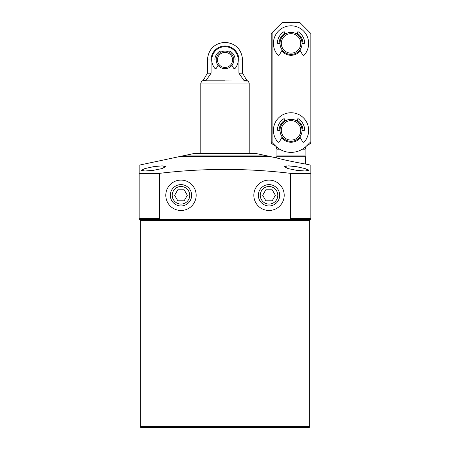 <?xml version="1.0" encoding="UTF-8"?>
<svg xmlns="http://www.w3.org/2000/svg" width="450" height="450" viewBox="0 0 450 450"><rect width="100%" height="100%" fill="white"/><g stroke="black" fill="none" stroke-linecap="round" stroke-linejoin="round"><path stroke-width="0.67" d="M140.259 426.617L309.741 426.617A0.883 0.883 0 0 1 308.863 427.5L141.137 427.5A0.883 0.883 0 0 1 140.259 426.617L140.259 220.376A0.883 0.883 0 0 0 139.376 219.499L160.948 219.499M289.052 219.499L310.843 219.499L310.843 218.616L290.599 218.616L290.599 173.357C246.864 168.12 203.136 168.12 159.401 173.357L139.157 173.357L139.157 165.167L180.759 156.324L269.241 156.324L276.727 157.989L276.727 156.769L305.342 156.769L305.342 164.008M309.741 426.617L309.741 220.376A0.883 0.883 0 0 1 310.624 219.499M296.533 170.314L287.961 168.576L284.428 166.691L287.966 165.853L296.533 166.691L305.089 168.576L308.644 170.314L305.1 171L296.533 170.314M153.467 170.314L144.9 171L141.356 170.314L144.911 168.576L153.467 166.691L162.028 165.853L165.572 166.691L162.034 168.576L153.467 170.314M290.599 173.357L310.843 173.357L310.843 219.499L288.917 219.499L290.599 218.616M310.843 165.167L310.843 173.357L310.843 165.167L305.561 164.047C306.118 164.188 288.906 161.106 280.733 158.968L275.113 157.573M196.166 195.283A15.188 15.188 0 0 1 180.979 210.471A15.188 15.188 0 0 1 165.791 195.283A15.188 15.188 0 0 1 180.979 180.096A15.188 15.188 0 0 1 196.166 195.283M284.209 195.283A15.188 15.188 0 0 1 269.021 210.471A15.188 15.188 0 0 1 253.834 195.283A15.188 15.188 0 0 1 269.021 180.096A15.188 15.188 0 0 1 284.209 195.283M151.082 167.113L148.911 167.563M146.784 168.064L144.996 168.553M143.46 169.048L143.044 169.206M294.053 166.326L291.892 166.072M289.811 165.909L288.006 165.853M286.903 165.881L286.537 165.904M305.342 156.769L305.117 155.947L276.947 155.947L276.727 156.769M305.117 155.947L305.117 149.181L302.434 149.181M276.947 155.947L276.947 149.181L275.923 146.357M307.147 145.367L310.843 143.336L310.843 141.671L310.843 143.089M271.221 141.671L271.221 143.336L271.221 141.671L275.468 145.918A22.011 22.011 0 0 0 306.596 145.918L310.843 141.671L310.843 33.508L299.835 22.5L282.229 22.5L271.221 33.508L271.221 141.671M275.468 145.918L271.221 143.336M310.843 116.595L310.843 108.343M308.272 169.852L307.693 169.521M165.572 166.691L165.364 166.354M164.689 166.084L162.006 165.853M159.401 173.357L159.401 218.616L161.083 219.499L139.157 219.499L139.157 173.357M139.157 219.499L139.157 170.826M288.917 219.499L161.083 219.499M145.35 219.499L139.376 219.499M182.52 155.942L194.186 153.467L255.814 153.467L267.48 155.942L182.52 155.942L182.52 156.324M225 80.831L202.314 80.831L225 80.831M249.21 153.467L249.21 83.031L200.79 83.031L200.79 153.467M244.766 80.831L243.894 80.387L238.922 73.204L238.922 59.917A13.922 13.922 0 0 0 225 46.001A13.922 13.922 0 0 0 211.078 59.917L211.078 73.204L206.106 80.387L205.234 80.831M243.894 80.387L246.757 80.387L242.606 73.204L238.922 73.204M242.606 73.204L242.606 59.917C241.571 49.224 235.699 43.358 225 42.311C214.301 43.358 208.429 49.224 207.394 59.917L207.394 73.204L211.078 73.204M225 51.114A8.803 8.803 0 0 1 233.803 59.917A8.803 8.803 0 0 1 225 68.721A8.803 8.803 0 0 1 216.197 59.917A8.803 8.803 0 0 1 225 51.114M225 52.386A7.532 7.532 0 0 1 232.532 59.917A7.532 7.532 0 0 1 225 67.449A7.532 7.532 0 0 1 217.468 59.917A7.532 7.532 0 0 1 225 52.386M291.032 32.406A11.008 11.008 0 0 1 302.04 43.408A11.008 11.008 0 0 1 291.032 54.416A11.008 11.008 0 0 1 280.029 43.408A11.008 11.008 0 0 1 291.032 32.406M291.032 33.677A9.737 9.737 0 0 1 300.769 43.408A9.737 9.737 0 0 1 291.032 53.145A9.737 9.737 0 0 1 281.301 43.408A9.737 9.737 0 0 1 291.032 33.677M291.032 119.346A11.008 11.008 0 0 1 302.04 130.354A11.008 11.008 0 0 1 291.032 141.356A11.008 11.008 0 0 1 280.029 130.354A11.008 11.008 0 0 1 291.032 119.346M291.032 120.617A9.737 9.737 0 0 1 300.769 130.354A9.737 9.737 0 0 1 291.032 140.091A9.737 9.737 0 0 1 281.301 130.354A9.737 9.737 0 0 1 291.032 120.617M300.33 50.816A11.886 11.886 0 0 1 281.734 50.816M300.33 137.756A11.886 11.886 0 0 1 281.734 137.756M309.96 142.554L309.96 32.625M272.104 32.625L272.104 142.554M279.146 43.408A11.886 11.886 0 0 1 285.092 33.114M296.978 33.114A11.886 11.886 0 0 1 302.918 43.408M279.146 130.354A11.886 11.886 0 0 1 285.092 120.06M296.978 120.06A11.886 11.886 0 0 1 302.918 130.354M218.053 65.329L216.495 68.029A1.103 1.103 0 0 1 214.684 68.164A13.207 13.207 0 0 1 225 46.71A13.207 13.207 0 0 1 235.316 68.164A1.103 1.103 0 0 1 233.505 68.029L231.947 65.329M229.404 52.296L229.838 51.542A0.439 0.439 0 0 1 230.456 51.39A10.125 10.125 0 0 1 235.114 59.456A0.439 0.439 0 0 1 234.675 59.917L233.803 59.917M216.197 59.917L215.325 59.917A0.439 0.439 0 0 1 214.886 59.456A10.125 10.125 0 0 1 219.544 51.39A0.439 0.439 0 0 1 220.162 51.542L220.596 52.296M282.212 136.935L279.472 141.677A1.103 1.103 0 0 1 277.689 141.84A17.606 17.606 0 0 1 291.032 112.742A17.606 17.606 0 0 1 304.38 141.84A1.103 1.103 0 0 1 302.591 141.677L299.852 136.935M280.029 130.354L277.836 130.354A0.439 0.439 0 0 1 277.391 129.898A13.646 13.646 0 0 1 283.821 118.766A0.439 0.439 0 0 1 284.434 118.924L285.531 120.825M296.533 120.825L297.63 118.924A0.439 0.439 0 0 1 298.249 118.766A13.646 13.646 0 0 1 304.673 129.898A0.439 0.439 0 0 1 304.234 130.354L302.04 130.354M282.212 49.989L279.472 54.731A1.103 1.103 0 0 1 277.689 54.9A17.606 17.606 0 0 1 291.032 25.802A17.606 17.606 0 0 1 304.38 54.9A1.103 1.103 0 0 1 302.591 54.731L299.852 49.989M280.029 43.408L277.836 43.408A0.439 0.439 0 0 1 277.391 42.958A13.646 13.646 0 0 1 283.821 31.826A0.439 0.439 0 0 1 284.434 31.978L285.531 33.879M296.533 33.879L297.63 31.978A0.439 0.439 0 0 1 298.249 31.826A13.646 13.646 0 0 1 304.673 42.958A0.439 0.439 0 0 1 304.234 43.408L302.04 43.408M258.351 195.283A10.676 10.676 0 0 1 269.021 184.612A10.676 10.676 0 0 1 279.697 195.283A10.676 10.676 0 0 1 269.021 205.959A10.676 10.676 0 0 1 258.351 195.283M260.252 195.283A8.769 8.769 0 0 1 269.021 186.519A8.769 8.769 0 0 1 277.791 195.283A8.769 8.769 0 0 1 269.021 204.053A8.769 8.769 0 0 1 260.252 195.283M272.199 189.782L265.843 189.782L262.665 195.283L265.843 200.79L272.199 200.79L275.377 195.283L272.199 189.782M170.303 195.283A10.676 10.676 0 0 1 180.979 184.612A10.676 10.676 0 0 1 191.649 195.283A10.676 10.676 0 0 1 180.979 205.959A10.676 10.676 0 0 1 170.303 195.283M172.209 195.283A8.769 8.769 0 0 1 180.979 186.519A8.769 8.769 0 0 1 189.748 195.283A8.769 8.769 0 0 1 180.979 204.053A8.769 8.769 0 0 1 172.209 195.283M184.157 189.782L177.801 189.782L174.623 195.283L177.801 200.79L184.157 200.79L187.335 195.283L184.157 189.782M309.741 220.376L140.259 220.376M279.63 149.181L276.947 149.181M159.401 218.616L139.157 218.616M249.21 83.031L248.068 81.051L202.314 80.831M207.394 73.204L203.243 80.387L206.106 80.387M242.606 59.917L238.922 59.917M207.394 59.917L211.078 59.917M307.322 145.367L306.771 145.744M306.146 146.357L305.117 149.181M267.48 155.942L267.48 156.324M201.932 81.051L200.79 83.031M248.068 81.051L247.686 80.831M203.243 80.387L202.483 80.831M246.757 80.387L247.517 80.831"/></g></svg>
